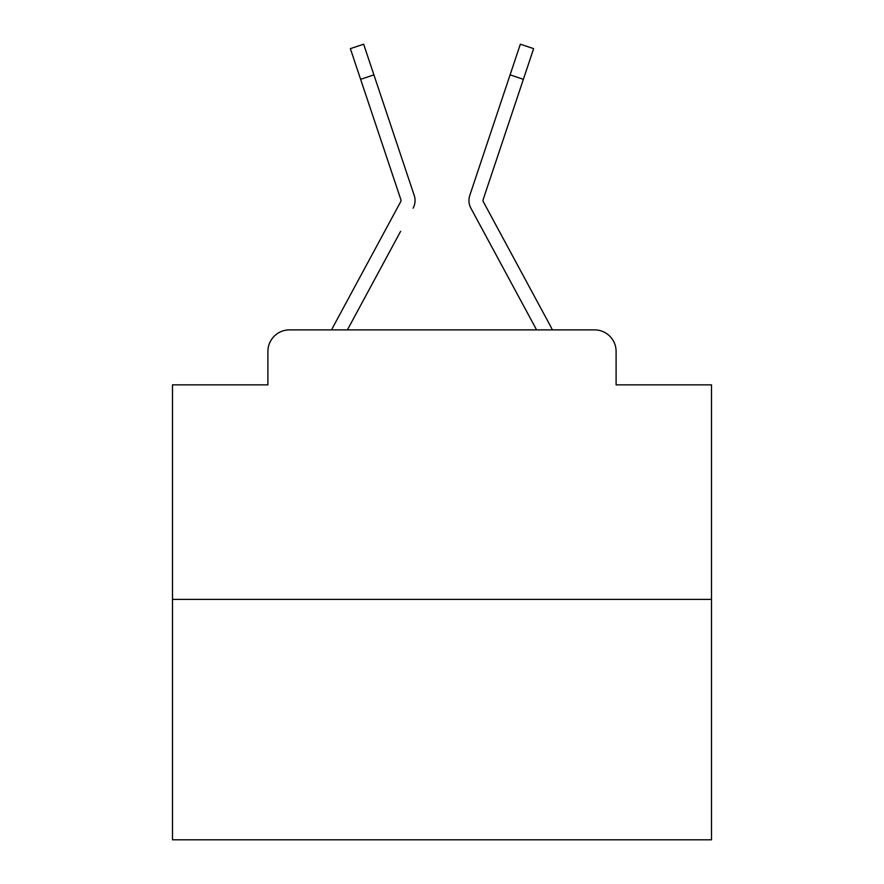 <?xml version="1.0" encoding="UTF-8"?>
<svg xmlns="http://www.w3.org/2000/svg" width="884" height="884" viewBox="0 0 884 884"><rect width="100%" height="100%" fill="white"/><g stroke="black" fill="none" stroke-linecap="round" stroke-linejoin="round"><path stroke-width="1.33" d="M267.896 351.445L267.896 384.86L267.896 351.445A21.559 21.559 0 0 1 289.455 329.887L331.688 329.887A53.902 53.902 0 0 1 333.666 325.831L400.772 201.541A2.155 2.155 0 0 0 400.927 199.828L350.362 48.642L363.656 44.2L373.91 74.875L360.628 79.317M711.51 599.396L172.49 599.396L172.49 839.8L711.51 839.8L711.51 384.86L616.104 384.86L616.104 351.445A21.559 21.559 0 0 0 594.545 329.887L289.455 329.887M172.49 599.396L172.49 384.86L267.896 384.86M400.618 231.321L347.401 329.887L398.253 235.708L347.401 329.887L398.253 235.708L347.401 329.887L398.253 235.708L347.401 329.887L398.253 235.708L347.401 329.887L398.253 235.708L347.401 329.887L398.253 235.708L347.401 329.887L398.253 235.708L347.401 329.887L398.253 235.708L347.401 329.887L398.253 235.708L347.401 329.887L398.253 235.708L347.401 329.887L398.253 235.708L347.401 329.887L398.253 235.708L347.401 329.887L398.253 235.708L347.401 329.887L398.253 235.708L347.401 329.887L398.253 235.708L347.401 329.887L398.253 235.708L347.401 329.887L398.253 235.708L347.401 329.887L398.253 235.708L347.401 329.887L357.909 329.887M526.091 329.887L536.599 329.887L470.896 208.204A16.166 16.166 0 0 1 469.791 195.386L520.344 44.2L533.638 48.642L523.372 79.317L510.09 74.875M482.962 200.513A2.155 2.155 0 0 1 483.073 199.828A2.155 2.155 0 0 0 482.962 200.513A2.155 2.155 0 0 1 483.073 199.828A2.155 2.155 0 0 0 482.962 200.513A2.155 2.155 0 0 1 483.073 199.828A2.155 2.155 0 0 0 482.962 200.513A2.155 2.155 0 0 1 483.073 199.828A2.155 2.155 0 0 0 482.962 200.513A2.155 2.155 0 0 1 483.073 199.828A2.155 2.155 0 0 0 482.962 200.513A2.155 2.155 0 0 1 483.073 199.828A2.155 2.155 0 0 0 482.962 200.513A2.155 2.155 0 0 1 483.073 199.828A2.155 2.155 0 0 0 482.962 200.513A2.155 2.155 0 0 1 483.073 199.828A2.155 2.155 0 0 0 482.962 200.513A2.155 2.155 0 0 1 483.073 199.828A2.155 2.155 0 0 0 482.962 200.513A2.155 2.155 0 0 1 483.073 199.828A2.155 2.155 0 0 0 483.228 201.541A2.155 2.155 0 0 1 482.962 200.513A2.155 2.155 0 0 0 483.228 201.541A2.155 2.155 0 0 1 482.962 200.513A2.155 2.155 0 0 0 483.228 201.541A2.155 2.155 0 0 1 482.962 200.513A2.155 2.155 0 0 0 483.228 201.541A2.155 2.155 0 0 1 482.962 200.513A2.155 2.155 0 0 0 483.228 201.541A2.155 2.155 0 0 1 482.962 200.513A2.155 2.155 0 0 0 483.228 201.541A2.155 2.155 0 0 1 482.962 200.513A2.155 2.155 0 0 0 483.228 201.541A2.155 2.155 0 0 1 482.962 200.513A2.155 2.155 0 0 0 483.228 201.541A2.155 2.155 0 0 1 482.962 200.513A2.155 2.155 0 0 0 483.228 201.541A2.155 2.155 0 0 1 482.962 200.513A2.155 2.155 0 0 0 483.228 201.541A2.155 2.155 0 0 1 482.962 200.513A2.155 2.155 0 0 0 483.228 201.541L550.334 325.831A53.902 53.902 0 0 1 552.312 329.887L594.545 329.887M616.104 384.86L616.104 351.445M413.104 208.204A16.166 16.166 0 0 0 414.209 195.386L373.91 74.875M498.244 110.279L469.791 195.386M401.038 200.513A2.155 2.155 0 0 0 400.927 199.828A2.155 2.155 0 0 1 401.038 200.513A2.155 2.155 0 0 0 400.927 199.828A2.155 2.155 0 0 1 401.038 200.513A2.155 2.155 0 0 0 400.927 199.828A2.155 2.155 0 0 1 401.038 200.513A2.155 2.155 0 0 0 400.927 199.828A2.155 2.155 0 0 1 401.038 200.513A2.155 2.155 0 0 0 400.927 199.828A2.155 2.155 0 0 1 401.038 200.513A2.155 2.155 0 0 0 400.927 199.828A2.155 2.155 0 0 1 401.038 200.513A2.155 2.155 0 0 0 400.927 199.828A2.155 2.155 0 0 1 401.038 200.513A2.155 2.155 0 0 0 400.927 199.828A2.155 2.155 0 0 1 401.038 200.513A2.155 2.155 0 0 0 400.927 199.828A2.155 2.155 0 0 1 401.038 200.513A2.155 2.155 0 0 0 400.927 199.828A2.155 2.155 0 0 1 401.038 200.513A2.155 2.155 0 0 0 400.927 199.828A2.155 2.155 0 0 1 401.038 200.513A2.155 2.155 0 0 0 400.927 199.828A2.155 2.155 0 0 1 401.038 200.513A2.155 2.155 0 0 0 400.927 199.828A2.155 2.155 0 0 1 401.038 200.513A2.155 2.155 0 0 0 400.927 199.828A2.155 2.155 0 0 1 401.038 200.513A2.155 2.155 0 0 0 400.927 199.828A2.155 2.155 0 0 1 401.038 200.513A2.155 2.155 0 0 0 400.927 199.828A2.155 2.155 0 0 1 401.038 200.513A2.155 2.155 0 0 0 400.927 199.828A2.155 2.155 0 0 1 401.038 200.513A2.155 2.155 0 0 0 400.927 199.828A2.155 2.155 0 0 1 400.772 201.541A2.155 2.155 0 0 0 401.038 200.513A2.155 2.155 0 0 1 400.772 201.541A2.155 2.155 0 0 0 401.038 200.513M483.382 231.321L470.896 208.204M385.756 110.279L414.209 195.386M483.073 199.828L523.372 79.317M350.362 48.642L363.656 44.2M520.344 44.2L533.638 48.642"/></g></svg>
